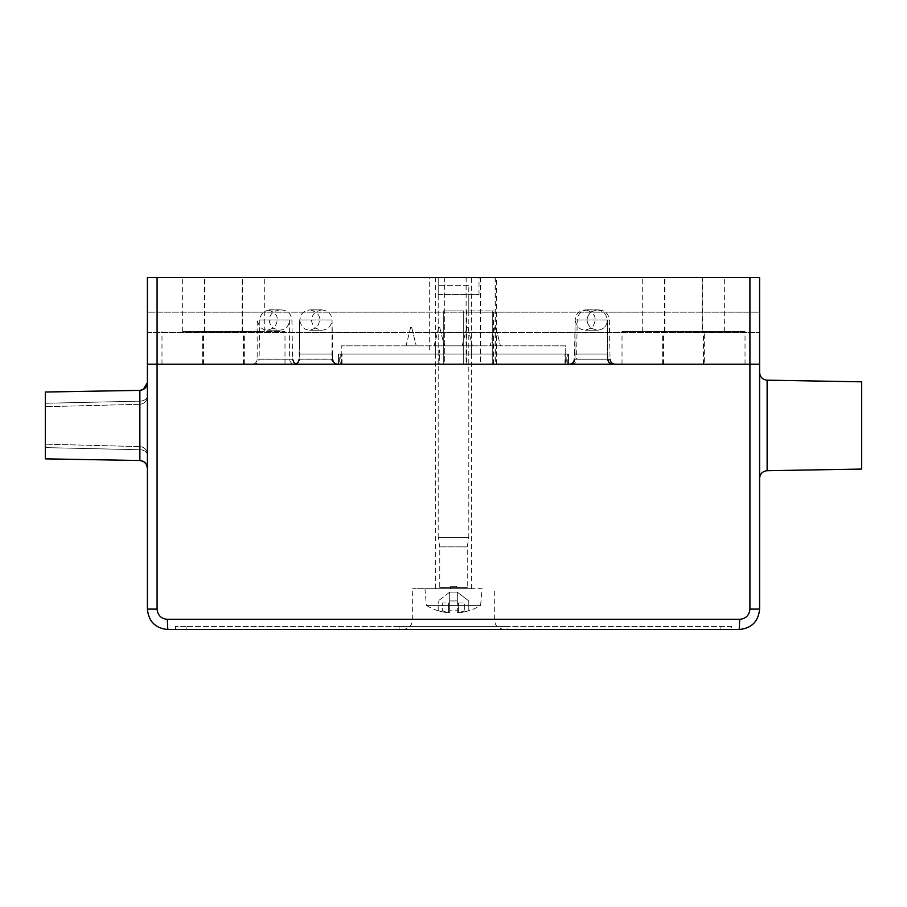 <?xml version="1.0" encoding="UTF-8"?>
<svg xmlns="http://www.w3.org/2000/svg" width="907" height="907" viewBox="0 0 907 907"><rect width="100%" height="100%" fill="white"/><g stroke="black" fill="none" stroke-linecap="round" stroke-linejoin="round"><path stroke-width="0.68" stroke-dasharray="4.54 3.4" d="M321.849 309.933L309.945 309.933L321.849 309.933C328.867 310.489 331.236 315.727 330.953 315.534L332.053 319.956L299.741 319.956L332.053 319.956L332.642 354.013L299.14 354.013L332.642 354.013M299.242 354.013L332.552 354.013L299.242 354.013L299.14 359.206L332.642 359.206L299.14 359.206M341.905 364.217L341.871 354.013L568.383 354.013L568.542 364.217L147.388 364.217L147.388 312.178L759.613 312.178L759.613 364.217L749.919 364.217L759.613 364.217L759.613 312.178L759.613 364.217L759.613 312.178L147.388 312.178L759.613 312.178L147.388 312.178L147.388 364.217L749.919 364.217L147.388 364.217L564.97 364.217L564.97 354.013L338.628 354.013L338.594 364.217M564.97 364.217L759.613 364.217L759.613 609.107C758.377 621.522 751.574 628.324 739.205 629.515L167.795 629.515C155.426 628.324 148.623 621.522 147.388 609.107L157.081 609.107C157.705 615.32 161.106 618.721 167.285 619.311L167.795 629.515M439.566 364.217L496.503 364.217L439.147 364.217L439.566 349.932L439.147 364.217M571.444 364.217L615.139 364.217L571.444 364.217C574.528 363.9 576.228 362.233 576.546 359.206L610.037 359.206L576.546 359.206L577.226 319.956L609.357 319.956L577.226 319.956C577.952 313.89 581.353 310.557 587.43 309.933L599.153 309.933L587.43 309.933M253.994 364.217L297.689 364.217L253.994 364.217M568.406 364.217L759.613 364.217L749.919 364.217L749.919 609.107L759.613 609.107M157.081 277.485L157.081 364.217L147.388 364.217L147.388 277.485L759.613 277.485L759.613 364.217L566.229 364.217L759.613 364.217M339.717 364.217L147.388 364.217L340.771 364.217L339.717 364.217L339.694 354.013L566.195 354.013L566.229 364.217M203.508 364.217L284.991 364.217L161.979 364.217L203.508 364.217L203.508 331.565L284.991 331.565L203.508 331.565M337.744 364.217L294.049 364.217L337.744 364.217M704.342 364.217L622.009 364.217L704.342 364.217L704.342 331.565L745.021 331.565L622.009 331.565L704.342 331.565M612.951 364.217L569.256 364.217L612.951 364.217M444.668 277.485L496.503 277.485L444.668 277.485L444.668 364.217M456.947 277.485L435.643 277.485L456.947 277.485M242.135 277.485L182.67 277.485L264.3 277.485L242.135 277.485L242.135 331.565L264.3 331.565L182.67 331.565L242.135 331.565M702.619 277.485L642.7 277.485L702.619 277.485L702.619 331.565L642.7 331.565L702.619 331.565M147.388 332.586L759.613 332.586L147.388 332.586M565.095 364.217L565.14 354.013M596.874 309.933L585.332 309.933L596.874 309.933C603.892 310.489 606.261 315.727 605.989 315.534L607.078 319.956L575.129 319.956L607.078 319.956L607.679 354.013L574.539 354.013L607.679 354.013M471.357 354.013L435.643 354.013L471.357 354.013L471.357 277.485M567.283 364.217L567.317 354.013L339.694 354.013M567.317 354.013L566.195 354.013M340.805 354.013L340.771 364.217M338.47 364.217L338.47 354.013L564.97 354.013M568.542 364.217L568.542 354.013L341.871 354.013M574.448 354.013L607.769 354.013L574.448 354.013L574.358 359.206L607.86 359.206L574.358 359.206M480.472 277.485L480.472 364.217M495.29 277.485L495.29 364.217M495.131 277.485L495.131 364.217M480.302 277.485L480.302 364.217M466.096 277.485L466.096 364.217M269.98 309.933L281.703 309.933L269.98 309.933C263.903 310.557 260.502 313.89 259.776 319.956L291.907 319.956L259.776 319.956L259.085 359.206L292.587 359.206L259.085 359.206C258.778 362.233 257.078 363.9 253.983 364.217M342.03 364.217L342.03 354.013M466.153 277.485L466.153 364.217M444.725 277.485L444.725 364.217M468.806 285.354L438.194 285.354L468.806 285.354L468.806 537.681L438.194 537.681L439.759 546.864L439.759 587.679A1.02 1.02 0 0 1 438.739 588.7L468.261 588.7A1.02 1.02 0 0 1 467.241 587.679L467.241 546.864L468.806 537.681L438.194 537.681L438.194 285.354M424.93 588.7L426.392 605.388L480.608 605.388L482.07 588.7L424.93 588.7L482.07 588.7M439.759 546.864L467.241 546.864L439.759 546.864M438.194 610.842L438.194 610.842A51.019 51.019 0 0 1 426.392 605.388L480.608 605.388A51.019 51.019 0 0 1 468.806 610.842L468.806 610.842M438.194 610.683A50.871 50.871 0 0 0 448.546 612.803A50.996 32.788 -90 0 1 442.673 610.842A50.996 39.069 90 0 0 449.679 612.803L449.679 610.683A48.672 48.672 0 0 0 457.332 610.683L457.332 612.803A50.996 39.069 -90 0 0 464.327 610.842A50.996 32.788 90 0 1 458.454 612.803A50.871 50.871 0 0 0 468.806 610.683A50.871 50.871 0 0 1 458.454 612.803L458.454 602.985L458.454 612.803A50.996 32.788 90 0 0 464.327 610.842A50.996 39.069 -90 0 1 457.332 612.803L457.332 610.683A48.672 48.672 0 0 1 449.679 610.683L449.679 612.803A50.996 39.069 90 0 1 442.673 610.842A50.996 32.788 -90 0 0 448.546 612.803L448.546 602.985L448.546 612.803A50.871 50.871 0 0 1 438.194 610.683L438.194 600.944L438.194 610.683M449.679 602.985L449.679 612.803L449.679 602.985L442.673 602.985L442.673 610.842L442.673 602.985L449.679 602.985L448.546 602.985L449.679 602.985L449.679 592.192L449.679 602.985M457.332 602.985L464.327 602.985L464.327 610.842L464.327 602.985L457.332 602.985L458.454 602.985L457.332 602.985L457.332 592.192L457.332 602.985M468.806 610.683L468.806 600.944L457.332 592.192L468.806 600.944L468.806 610.683M449.679 592.192L438.194 600.944L449.679 592.192M449.679 610.683L449.679 592.112L449.679 610.683M457.332 600.944L457.332 610.683L457.332 592.112L457.332 600.944L449.679 600.944L457.332 600.944M457.332 592.112L449.679 592.112L457.332 592.112M468.261 588.7L438.739 588.7M450.439 588.7L456.561 588.7L456.561 586.262L450.439 586.262L450.439 588.7L456.561 588.7M450.439 586.262L456.561 586.262M759.613 372.516L759.613 478.363L759.613 372.516M861.65 381.813L861.65 469.066M466.754 364.217L438.194 364.217L493.442 364.217L466.754 364.217L466.754 310.954L492.263 310.954L466.754 310.954L466.754 364.217M569.925 364.217L612.576 364.217L569.925 364.217C573.02 363.911 574.721 362.21 575.027 359.115L575.027 320.035L607.475 320.035L575.027 320.035C577.68 330.069 583.484 332.472 592.441 327.246C597.668 318.289 595.264 312.484 585.23 309.831L597.271 309.831L585.23 309.831C595.264 312.484 597.668 318.289 592.441 327.246C583.484 332.472 577.68 330.069 575.027 320.035L575.027 359.115L607.475 359.115L575.027 359.115C574.721 362.21 573.02 363.911 569.925 364.217M294.424 364.217L337.075 364.217L294.424 364.217C297.519 363.911 299.219 362.21 299.525 359.115L299.525 320.035L331.973 320.035L299.525 320.035C302.178 330.069 307.983 332.472 316.94 327.246C322.166 318.289 319.763 312.484 309.729 309.831L321.77 309.831L309.729 309.831M157.081 609.107L157.081 364.217L749.919 364.217L749.919 277.485M565.741 364.217L341.259 364.217L565.741 364.217L565.741 345.85L341.259 345.85L565.741 345.85L565.741 364.217M252.078 364.217L294.73 364.217L252.078 364.217C255.173 363.911 256.874 362.21 257.18 359.115L257.18 320.035L289.628 320.035L257.18 320.035C259.833 330.069 265.638 332.472 274.594 327.246C279.821 318.289 277.417 312.484 267.384 309.831L279.424 309.831L267.384 309.831M147.388 364.217L147.388 609.107M147.388 455.031L147.388 468.159L147.388 455.031A7.653 5.306 180 0 0 139.871 449.736A7.653 5.306 180 0 1 147.388 455.031A7.653 5.306 0 0 0 139.871 449.736C139.95 445.586 139.95 445.586 139.871 449.736C139.95 445.586 139.95 445.586 139.871 449.736A7.653 5.306 180 0 1 147.388 455.031M147.388 395.849L147.388 468.159L147.388 395.849A7.653 5.306 180 0 1 139.871 401.143C139.95 405.282 139.95 405.282 139.871 401.143C139.95 405.282 139.95 405.282 139.871 401.143A7.653 5.306 180 0 0 147.388 395.849A7.653 5.306 0 0 1 139.871 401.143C139.95 405.282 139.95 405.282 139.871 401.143C139.95 405.282 139.95 405.282 139.871 401.143L45.35 403.275C45.35 407.821 45.35 407.821 45.35 403.275C45.35 407.821 45.35 407.821 45.35 403.275L45.35 392.017L45.35 403.275C45.35 407.821 45.35 407.821 45.35 403.275C45.35 407.821 45.35 407.821 45.35 403.275L45.35 392.017L45.35 403.275L139.871 401.143L45.35 403.275L139.871 401.143L139.871 390.373L139.871 401.143A7.653 5.306 180 0 0 147.388 395.849M45.35 458.863L139.871 460.507L45.35 458.863L45.35 447.605C45.35 443.058 45.35 443.058 45.35 447.605C45.35 443.058 45.35 443.058 45.35 447.605L45.35 458.863L45.35 447.605L139.871 449.736L45.35 447.605C45.35 443.058 45.35 443.058 45.35 447.605C45.35 443.058 45.35 443.058 45.35 447.605L139.871 449.736L139.871 460.507L139.871 449.736C139.95 445.598 139.95 445.598 139.871 449.736C139.95 445.598 139.95 445.598 139.871 449.736L45.35 447.605L45.35 458.863L45.35 392.017L139.973 390.361M463.704 364.217L463.704 310.954L443.296 310.954L443.296 364.217L443.296 310.954L463.704 310.954L463.704 364.217M438.194 294.628L479.009 294.628L438.194 294.628L438.194 277.485L479.009 277.485L438.194 277.485L438.194 364.217M492.263 310.954L493.442 310.954L492.263 310.954L492.263 364.217L492.263 310.954M341.259 364.217L341.259 345.85L341.259 364.217M435.643 345.85L471.357 345.85L435.643 345.85L435.643 588.7L471.357 588.7L435.643 588.7M490.233 345.85L500.437 345.85L490.233 345.85L500.437 345.85L490.233 345.85L494.814 327.484L495.857 327.484L494.814 327.484L495.857 327.484L494.814 327.484L490.233 345.85M434.113 345.85L444.317 345.85L434.113 345.85L444.317 345.85L434.113 345.85L438.693 327.484L439.736 327.484L438.693 327.484L439.736 327.484L438.693 327.484L434.113 345.85M406.053 345.85L416.256 345.85L406.053 345.85L416.256 345.85L406.053 345.85L410.633 327.484L411.676 327.484L410.633 327.484L411.676 327.484L410.633 327.484L406.053 345.85M462.173 345.85L472.377 345.85L462.173 345.85L472.377 345.85L462.173 345.85L466.754 327.484L467.797 327.484L466.754 327.484L467.797 327.484L466.754 327.484L462.173 345.85M453.5 588.7L412.685 588.7L453.5 588.7M453.5 629.515L402.481 629.515L453.5 629.515M507.943 629.515L399.069 629.515L507.943 629.515L507.943 626.454L399.069 626.454L507.943 626.454M731.552 626.454L186.116 626.454L731.552 626.454L731.552 629.515L720.884 629.515L731.552 629.515L731.552 626.454M186.116 626.454L175.448 626.454L186.116 626.454L186.116 629.515L720.884 629.515L175.448 629.515L175.448 626.454L175.448 629.515L186.116 629.515L186.116 626.454M739.205 629.515L739.715 619.311C745.894 618.71 749.295 615.309 749.919 609.107M664.412 331.565L664.412 277.485M664.865 331.565L664.865 277.485M702.165 331.565L702.165 277.485M242.588 331.565L242.588 277.485M204.835 331.565L204.835 277.485M204.381 331.565L204.381 277.485M202.658 364.217L202.658 331.565M244.323 364.217L244.323 331.565M243.461 364.217L243.461 331.565M663.539 364.217L663.539 331.565M662.677 364.217L662.677 331.565M703.492 364.217L703.492 331.565M607.86 359.206L607.769 354.013M332.642 359.206L332.552 354.013M599.153 309.933C605.23 310.557 608.631 313.89 609.357 319.956L610.037 359.206M439.759 587.679L467.241 587.679L439.759 587.679M767.129 380.169L767.129 470.71M140.097 460.518L139.871 390.373L143.147 389.568M257.18 359.115L289.628 359.115L257.18 359.115M299.525 359.115L331.973 359.115L299.525 359.115M453.5 619.311L494.315 619.311L453.5 619.311M720.884 629.515L720.884 626.454L720.884 629.515M739.715 619.311L167.285 619.311M299.14 354.013L299.741 319.956L300.841 315.534C300.705 315.591 302.689 310.648 309.945 309.933M574.539 354.013L575.129 319.956L576.228 315.534C575.945 315.727 578.315 310.489 585.332 309.933M642.7 331.565L642.7 277.485M724.33 331.565L724.33 277.485M182.67 331.565L182.67 277.485M264.3 331.565L264.3 277.485M161.979 364.217L161.979 331.565M284.991 364.217L284.991 331.565M622.009 364.217L622.009 331.565M745.021 364.217L745.021 331.565M496.503 364.217L496.503 277.485M295.863 363.877L297.689 364.217M281.703 309.933C287.78 310.557 291.17 313.89 291.907 319.956L292.587 359.206M435.643 277.485L435.643 354.013M429.669 349.932L429.669 277.485M139.927 446.595C144.474 447.151 146.957 449.702 147.388 454.248C146.957 449.702 144.474 447.151 139.927 446.607L45.35 444.169L139.927 446.595M143.238 461.357L144.292 462.014M146.424 464.452L146.889 465.45M139.927 404.273C144.474 403.728 146.957 401.177 147.388 396.631C146.957 401.177 144.474 403.728 139.927 404.273L45.35 406.71L139.927 404.284M142.932 389.67L145.596 387.64M139.871 460.507L144.95 462.559M145.857 463.579L146.526 464.645M45.35 392.017L139.871 390.373M468.806 310.954L468.806 294.628M479.009 294.628L479.009 277.485M493.442 364.217L493.442 310.954M607.475 359.115C607.781 362.21 609.481 363.911 612.576 364.217C609.481 363.911 607.781 362.21 607.475 359.115L607.475 320.035C606.874 326.237 603.472 329.638 597.271 330.239L591.251 328.277C585.729 322.779 585.729 317.291 591.251 311.793L597.271 309.831L591.251 311.793C585.729 317.291 585.729 322.779 591.251 328.277L597.271 330.239L585.23 330.239L597.271 330.239C603.472 329.638 606.874 326.237 607.475 320.035L607.475 359.115M279.424 309.831L273.404 311.793C267.882 317.291 267.882 322.779 273.404 328.277L279.424 330.239L267.384 330.239L279.424 330.239C285.626 329.638 289.027 326.237 289.628 320.035L289.628 359.115C289.934 362.21 291.635 363.911 294.73 364.217M321.77 309.831L315.749 311.793C310.228 317.291 310.228 322.779 315.749 328.277L321.77 330.239L309.729 330.239L321.77 330.239C327.971 329.638 331.372 326.237 331.973 320.035L331.973 359.115C330.874 360.215 332.574 361.916 337.075 364.217M585.23 330.239L597.271 330.239L585.23 330.239M467.797 327.484L472.377 345.85L467.797 327.484M411.676 327.484L416.256 345.85L411.676 327.484M439.736 327.484L444.317 345.85L439.736 327.484M495.857 327.484L500.437 345.85L495.857 327.484M471.357 588.7L471.357 345.85M504.519 629.515C496.514 628.426 495.29 623.574 495.29 623.653L494.315 619.311L494.315 588.7M402.481 629.515C408.898 629.277 411.914 623.835 411.461 624.152L412.685 619.311L412.685 588.7M399.069 629.515L399.069 626.454"/><path stroke-width="1.36" d="M749.919 277.485L749.919 364.217L147.388 364.217L147.388 277.485L759.613 277.485L759.613 609.107L749.919 609.107C749.295 615.309 745.894 618.71 739.715 619.311L739.205 629.515C751.574 628.324 758.377 621.522 759.613 609.107M759.613 372.516C760.043 377.097 762.549 379.648 767.129 380.169L861.65 381.813L861.65 469.066L767.129 470.71L767.129 380.169M749.919 609.107L749.919 364.217L759.613 364.217M147.388 364.217L147.388 609.107C148.623 621.522 155.426 628.324 167.795 629.515L739.205 629.515M139.871 460.507L139.871 390.373L45.35 392.017L45.35 458.863L139.871 460.507C144.451 461.028 146.957 463.579 147.388 468.159L146.889 465.45M157.081 277.485L157.081 609.107C157.705 615.32 161.106 618.721 167.285 619.311L739.715 619.311M167.795 629.515L167.285 619.311M157.081 609.107L147.388 609.107M574.358 359.206C574.04 362.233 572.34 363.9 569.256 364.217M607.86 359.206C608.166 362.233 609.867 363.9 612.951 364.217M299.14 359.206C298.8 362.256 297.099 363.922 294.049 364.217M332.642 359.206C332.96 362.233 334.66 363.9 337.744 364.217M610.037 359.206C610.377 362.256 612.078 363.922 615.139 364.217M292.587 359.206L294.083 362.732L295.863 363.877M767.129 470.71C762.549 471.232 760.043 473.783 759.613 478.363M139.871 390.373C144.451 389.851 146.957 387.3 147.388 382.72L145.596 387.64M140.097 460.518L143.238 461.357M144.292 462.014L146.424 464.452M139.973 390.361L142.932 389.67M144.95 462.559L145.857 463.579M146.526 464.645L147.388 468.159M143.147 389.568L147.388 382.72"/></g></svg>
